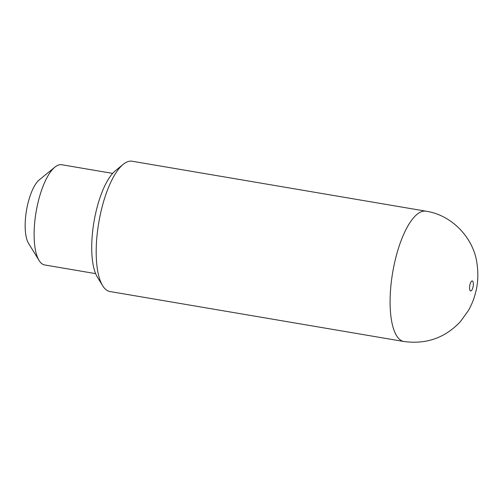 <?xml version="1.0" encoding="UTF-8"?>
<svg xmlns="http://www.w3.org/2000/svg" width="503" height="503" viewBox="0 0 503 503"><rect width="100%" height="100%" fill="white"/><g stroke="black" fill="none" stroke-linecap="round" stroke-linejoin="round"><path stroke-width="0.75" d="M426.01 211.197L132.132 161.23A66.088 22.604 99.6 0 0 123.26 164.318A66.088 22.604 99.6 0 0 102.254 206.412A66.088 22.604 99.6 0 0 102.625 285.691A66.088 22.604 99.6 0 0 109.975 291.533L403.859 341.499C426.23 344.511 445.061 337.903 460.358 321.687L468.387 310.584C471.607 304.831 473.945 299.09 475.385 293.362C478.12 283.573 478.56 273.016 476.699 261.698C472.864 237.466 451.694 214.982 426.01 211.197A66.088 22.604 99.6 0 0 396.131 256.379A66.088 22.604 99.6 0 0 403.859 341.499M123.26 164.318L115.457 170.674A57.952 19.818 99.6 0 0 97.035 207.588A57.952 19.818 99.6 0 0 97.362 277.109L102.625 285.691M112.659 173.39L61.756 164.733A50.834 17.385 99.6 0 0 54.934 167.109A50.834 17.385 99.6 0 0 38.775 199.49A50.834 17.385 99.6 0 0 39.064 260.472A50.834 17.385 99.6 0 0 44.717 264.968L95.614 273.626M54.934 167.109L39.322 179.823A34.569 11.821 99.6 0 0 28.331 201.841A34.569 11.821 99.6 0 0 28.526 243.314L39.064 260.472M472.895 287.49A5.087 1.742 99.6 0 0 472.701 281.177A5.087 1.742 99.6 0 0 470.003 284.421A5.087 1.742 99.6 0 0 470.192 290.734A5.087 1.742 99.6 0 0 472.895 287.49"/></g></svg>
